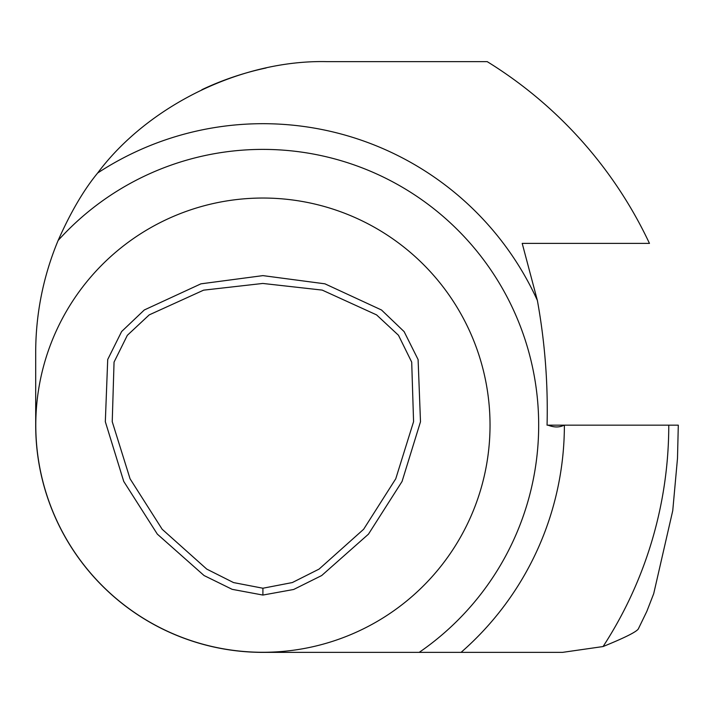 <?xml version="1.0" encoding="UTF-8"?>
<svg xmlns="http://www.w3.org/2000/svg" width="714" height="714" viewBox="0 0 714 714"><rect width="100%" height="100%" fill="white"/><g stroke="black" fill="none" stroke-linecap="round" stroke-linejoin="round"><path stroke-width="1.07" d="M262.913 588.229L233.514 582.57L206.765 569.112L162.176 529.27L130.064 478.791L112.232 421.688L114.053 362.096L127.333 335.321L149.217 314.883L203.597 290.161L262.806 283.449L322.21 290.098L376.564 314.883L398.474 335.268L411.701 362.114L413.576 421.671L395.761 478.773L363.649 529.261L319.069 569.103L292.312 582.562L262.913 588.229L262.895 595.057L232.157 589.336L204.061 575.538L157.33 534.126L123.736 481.414L105.324 421.706L107.716 359.49L121.63 331.528L144.299 309.974L200.937 283.833L262.93 275.622L324.924 283.824L381.517 310.001L404.124 331.626L418.101 359.561L420.492 421.751L402.062 481.459L368.46 534.161L321.684 575.546L293.668 589.478L262.895 595.057M548.013 425.16L547.058 425.16C548.111 383.57 544.889 342.006 537.383 300.469L522.202 243.394L649.463 243.394A427.151 427.151 0 0 0 487.189 61.627L326.53 61.627C240.457 59.762 147.307 106.422 97.657 173.011C83.77 189.879 70.588 212.361 58.129 240.466A290.83 290.83 0 0 0 35.7 352.457L35.7 425.16A227.213 227.213 0 0 0 262.913 652.373L562.507 652.373L603.071 646.545C624.402 637.888 636.138 632.042 638.28 629.016L646.839 611.354L653.712 593.664L672.749 510.644L677.497 458.29L678.3 425.16L548.013 425.16C554.118 427.543 559.481 427.543 564.096 425.16M266.126 67.973L266.126 67.973C243.858 72.721 222.438 79.968 201.857 89.705L201.857 89.705M262.913 652.284A227.114 227.114 0 0 1 66.215 311.607A227.114 227.114 0 0 1 459.602 311.607A227.114 227.114 0 0 1 262.913 652.284M564.381 425.16A301.478 301.478 0 0 1 461.057 652.373M668.768 425.16A405.855 405.855 0 0 1 603.071 646.545M97.657 173.011A301.478 301.478 0 0 1 537.383 300.469M58.129 240.466A275.765 275.765 0 0 1 470.285 243.385A275.765 275.765 0 0 1 419.189 652.373M638.646 628.338L638.28 629.007"/></g></svg>
